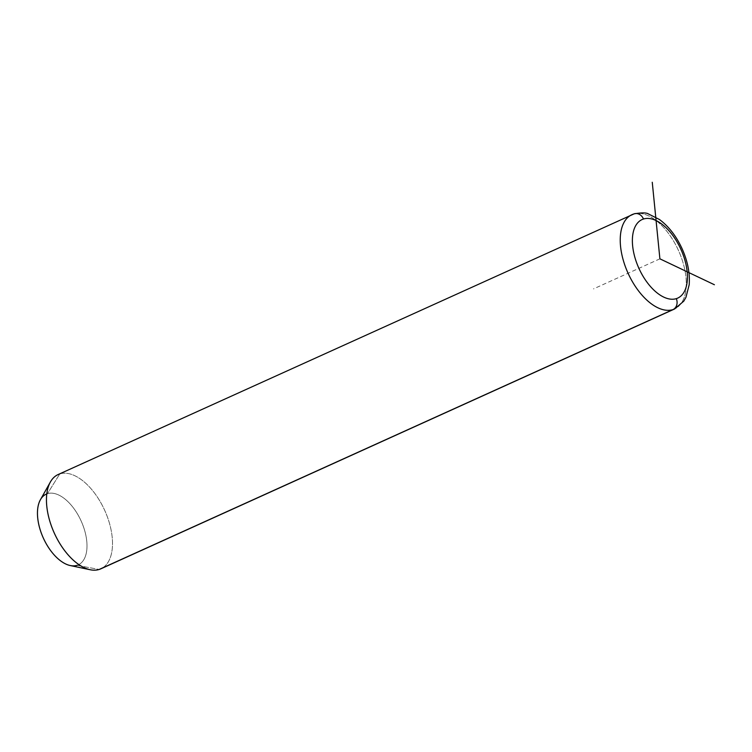 <?xml version="1.0" encoding="UTF-8"?>
<svg xmlns="http://www.w3.org/2000/svg" width="752" height="752" viewBox="0 0 752 752"><rect width="100%" height="100%" fill="white"/><g stroke="black" fill="none" stroke-linecap="round" stroke-linejoin="round"><path stroke-width="0.56" stroke-dasharray="3.76 2.82" d="M102.394 568.004A51.747 27.655 65.6 0 0 104.669 510.279A51.747 27.655 65.6 0 0 59.784 473.92L47.451 493.679A38.813 20.736 -114.4 0 1 82.1 523.213A38.813 20.736 -114.4 0 1 77.005 565.335L99.179 569.461L77.005 565.335A38.813 20.736 -114.4 0 1 70.237 565.542M40.429 499.713A38.813 20.736 -114.4 0 1 47.451 493.679L59.784 473.92A51.747 27.655 -114.4 0 1 105.336 511.792A51.747 27.655 -114.4 0 1 100.834 568.832M77.005 565.335A38.813 20.736 65.6 0 0 82.1 523.213A38.813 20.736 65.6 0 0 47.451 493.679A38.813 20.736 65.6 0 0 46.812 493.904M631.915 214.696A51.747 27.655 -114.4 0 1 633.56 214.066A51.747 27.655 -114.4 0 1 679.122 251.929A51.747 27.655 -114.4 0 1 674.61 308.969A51.747 27.655 65.6 0 0 679.122 251.929A51.747 27.655 65.6 0 0 633.56 214.066L59.784 473.92L633.56 214.066A8.629 7.276 72.4 0 1 634.246 213.803M58.13 474.55A51.747 27.655 -114.4 0 1 59.784 473.92M659.899 258.829L593.497 288.9"/><path stroke-width="1.13" d="M59.784 473.92A51.747 27.655 65.6 0 0 50.412 481.966A51.747 27.655 65.6 0 0 54.294 533.102A51.747 27.655 65.6 0 0 90.165 569.743A51.747 27.655 65.6 0 0 99.179 569.461A51.747 27.655 65.6 0 0 102.394 568.004M90.165 569.743L70.237 565.542A38.813 20.736 -114.4 0 1 43.334 538.056A38.813 20.736 -114.4 0 1 40.429 499.713L50.412 481.966M46.812 493.904A38.813 20.736 65.6 0 0 42.601 536.383A38.813 20.736 65.6 0 0 77.005 565.335M672.965 309.608A51.747 27.655 65.6 0 0 674.61 308.969A51.747 27.655 -114.4 0 1 672.965 309.608L99.179 569.461L672.965 309.608A51.747 27.655 -114.4 0 1 627.403 271.735A51.747 27.655 -114.4 0 1 631.915 214.696A51.747 27.655 65.6 0 0 627.403 271.735A51.747 27.655 65.6 0 0 672.965 309.608A8.629 7.276 -107.6 0 0 676.321 298.638A43.127 23.039 -114.4 0 1 637.818 265.813A43.127 23.039 -114.4 0 1 643.486 219.02A43.127 23.039 -114.4 0 1 681.979 251.845A43.127 23.039 -114.4 0 1 676.321 298.638A8.629 7.276 72.4 0 1 672.965 309.608M634.246 213.803C641.804 212.581 646.523 212.619 648.393 213.925L659.457 219.509C668.669 226.343 676.161 235.959 681.923 248.367C687.648 261.01 690.073 273.145 689.18 284.782L685.946 297.341L683.775 301.148L674.61 308.969L100.834 568.832A51.747 27.655 -114.4 0 1 99.179 569.461A51.747 27.655 -114.4 0 1 53.627 531.589A51.747 27.655 -114.4 0 1 58.13 474.55L634.246 213.803A8.629 7.276 72.4 0 1 643.486 219.02A43.127 23.039 65.6 0 0 637.818 265.813A43.127 23.039 65.6 0 0 676.321 298.638A43.127 23.039 65.6 0 0 681.979 251.845A43.127 23.039 65.6 0 0 643.486 219.02A8.629 7.276 -107.6 0 0 634.246 213.803A8.629 7.276 -107.6 0 0 633.56 214.066A51.747 27.655 65.6 0 0 631.915 214.696M714.4 284.735L659.899 258.829L652.257 182.257"/></g></svg>
